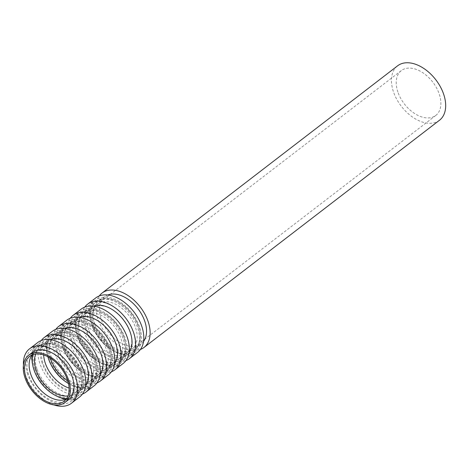 <?xml version="1.0" encoding="UTF-8"?>
<svg xmlns="http://www.w3.org/2000/svg" width="469" height="469" viewBox="0 0 469 469"><rect width="100%" height="100%" fill="white"/><g stroke="black" fill="none" stroke-linecap="round" stroke-linejoin="round"><path stroke-width="0.35" stroke-dasharray="2.35 1.76" d="M68.679 399.635A29.793 18.871 52.4 0 1 28.756 374.995A29.793 18.871 52.4 0 1 32.361 352.395M32.121 354.974A28.281 17.91 52.4 0 1 34.214 352.881A28.281 17.91 52.4 0 1 65.648 364.384A28.281 17.91 52.4 0 1 68.685 397.718A28.281 17.91 52.4 0 1 66.129 399.207M27.63 374.18A32.607 20.654 52.4 0 1 31.575 349.452A32.607 20.654 52.4 0 1 67.823 362.713A32.607 20.654 52.4 0 1 71.323 401.153A32.607 20.654 52.4 0 1 27.63 374.18M57.611 396.522A32.607 20.654 52.4 0 1 33.95 369.32A32.607 20.654 52.4 0 1 32.525 363.897M32.279 354.904A32.607 20.654 52.4 0 1 37.895 344.592A32.607 20.654 52.4 0 1 74.143 357.853A32.607 20.654 52.4 0 1 77.643 396.293A32.607 20.654 52.4 0 1 66.235 399.066M34.982 369.373A31.194 19.757 52.4 0 1 38.757 345.712A31.194 19.757 52.4 0 1 73.434 358.398A31.194 19.757 52.4 0 1 76.781 395.174A31.194 19.757 52.4 0 1 34.982 369.373M32.754 354.722A31.194 19.757 52.4 0 1 37.825 346.427A31.194 19.757 52.4 0 1 72.502 359.113A31.194 19.757 52.4 0 1 75.855 395.883A31.194 19.757 52.4 0 1 66.534 398.656M35.697 354.042A28.281 17.91 52.4 0 1 39.601 348.737A28.281 17.91 52.4 0 1 71.042 360.239A28.281 17.91 52.4 0 1 74.079 393.573A28.281 17.91 52.4 0 1 67.946 395.988M43.64 354.957A28.281 17.91 52.4 0 1 48.712 341.737A28.281 17.91 52.4 0 1 80.146 353.233A28.281 17.91 52.4 0 1 83.189 386.573A28.281 17.91 52.4 0 1 69.107 388.074M42.128 363.035A32.607 20.654 52.4 0 1 46.073 338.301A32.607 20.654 52.4 0 1 82.321 351.562A32.607 20.654 52.4 0 1 85.827 390.003A32.607 20.654 52.4 0 1 42.128 363.035M48.448 358.175A32.607 20.654 52.4 0 1 52.393 333.441A32.607 20.654 52.4 0 1 88.641 346.702A32.607 20.654 52.4 0 1 92.147 385.143A32.607 20.654 52.4 0 1 48.448 358.175M49.48 358.222A31.194 19.757 52.4 0 1 53.255 334.567A31.194 19.757 52.4 0 1 87.932 347.248A31.194 19.757 52.4 0 1 91.285 384.023A31.194 19.757 52.4 0 1 49.48 358.222M47.867 356.716A31.194 19.757 52.4 0 1 52.323 335.276A31.194 19.757 52.4 0 1 87 347.963A31.194 19.757 52.4 0 1 90.353 384.738A31.194 19.757 52.4 0 1 68.492 383.536M50.388 358.152A28.281 17.91 52.4 0 1 54.099 337.592A28.281 17.91 52.4 0 1 85.54 349.088A28.281 17.91 52.4 0 1 88.577 382.428A28.281 17.91 52.4 0 1 67.753 380.728M59.786 352.031A28.281 17.91 52.4 0 1 63.209 330.586A28.281 17.91 52.4 0 1 94.644 342.089A28.281 17.91 52.4 0 1 97.687 375.423A28.281 17.91 52.4 0 1 59.786 352.031M56.626 351.885A32.607 20.654 52.4 0 1 60.571 327.157A32.607 20.654 52.4 0 1 96.819 340.418A32.607 20.654 52.4 0 1 100.325 378.852A32.607 20.654 52.4 0 1 56.626 351.885M62.946 347.025A32.607 20.654 52.4 0 1 66.891 322.297A32.607 20.654 52.4 0 1 103.139 335.558A32.607 20.654 52.4 0 1 106.645 373.992A32.607 20.654 52.4 0 1 62.946 347.025M63.977 347.072A31.194 19.757 52.4 0 1 67.753 323.417A31.194 19.757 52.4 0 1 102.43 336.103A31.194 19.757 52.4 0 1 105.783 372.873A31.194 19.757 52.4 0 1 63.977 347.072M63.045 347.787A31.194 19.757 52.4 0 1 66.821 324.132A31.194 19.757 52.4 0 1 101.497 336.818A31.194 19.757 52.4 0 1 104.851 373.588A31.194 19.757 52.4 0 1 63.045 347.787M65.179 347.887A28.281 17.91 52.4 0 1 68.597 326.442A28.281 17.91 52.4 0 1 100.038 337.944A28.281 17.91 52.4 0 1 103.074 371.278A28.281 17.91 52.4 0 1 65.179 347.887M74.284 340.887A28.281 17.91 52.4 0 1 77.707 319.436A28.281 17.91 52.4 0 1 109.142 330.938A28.281 17.91 52.4 0 1 112.185 364.272A28.281 17.91 52.4 0 1 74.284 340.887M71.124 340.734A32.607 20.654 52.4 0 1 75.069 316.006A32.607 20.654 52.4 0 1 111.317 329.267A32.607 20.654 52.4 0 1 114.823 367.708A32.607 20.654 52.4 0 1 71.124 340.734M77.444 335.874A32.607 20.654 52.4 0 1 81.389 311.146A32.607 20.654 52.4 0 1 117.637 324.407A32.607 20.654 52.4 0 1 121.143 362.848A32.607 20.654 52.4 0 1 77.444 335.874M78.475 335.927A31.194 19.757 52.4 0 1 82.251 312.266A31.194 19.757 52.4 0 1 116.928 324.953A31.194 19.757 52.4 0 1 120.281 361.728A31.194 19.757 52.4 0 1 78.475 335.927M77.543 336.642A31.194 19.757 52.4 0 1 81.319 312.981A31.194 19.757 52.4 0 1 115.995 325.668A31.194 19.757 52.4 0 1 119.349 362.443A31.194 19.757 52.4 0 1 77.543 336.642M79.677 336.742A28.281 17.91 52.4 0 1 83.095 315.291A28.281 17.91 52.4 0 1 114.536 326.793A28.281 17.91 52.4 0 1 117.572 360.128A28.281 17.91 52.4 0 1 79.677 336.742M88.782 329.736A28.281 17.91 52.4 0 1 92.205 308.291A28.281 17.91 52.4 0 1 123.64 319.788A28.281 17.91 52.4 0 1 126.683 353.128A28.281 17.91 52.4 0 1 88.782 329.736M85.622 329.59A32.607 20.654 52.4 0 1 89.567 304.856A32.607 20.654 52.4 0 1 125.815 318.117A32.607 20.654 52.4 0 1 129.321 356.557A32.607 20.654 52.4 0 1 85.622 329.59M91.942 324.73A32.607 20.654 52.4 0 1 95.887 300.002A32.607 20.654 52.4 0 1 132.135 313.257A32.607 20.654 52.4 0 1 135.641 351.697A32.607 20.654 52.4 0 1 91.942 324.73M92.973 324.777A31.194 19.757 52.4 0 1 96.749 301.121A31.194 19.757 52.4 0 1 131.426 313.808A31.194 19.757 52.4 0 1 134.779 350.578A31.194 19.757 52.4 0 1 92.973 324.777M92.047 325.492A31.194 19.757 52.4 0 1 95.817 301.837A31.194 19.757 52.4 0 1 130.493 314.517A31.194 19.757 52.4 0 1 133.847 351.293A31.194 19.757 52.4 0 1 92.047 325.492M94.175 325.592A28.281 17.91 52.4 0 1 97.593 304.147A28.281 17.91 52.4 0 1 129.034 315.643A28.281 17.91 52.4 0 1 132.07 348.983A28.281 17.91 52.4 0 1 94.175 325.592M397.9 92.053A28.281 17.91 52.4 0 1 401.317 70.602A28.281 17.91 52.4 0 1 432.758 82.104A28.281 17.91 52.4 0 1 435.795 115.438A28.281 17.91 52.4 0 1 397.9 92.053M439.488 120.246A34.343 21.75 52.4 0 1 393.468 91.842A34.343 21.75 52.4 0 1 397.624 65.801M140.43 349.464A34.343 21.75 52.4 0 1 97.927 319.096A34.343 21.75 52.4 0 1 99.276 295.945M143.537 341.479A29.793 18.871 52.4 0 1 141.175 343.894A29.793 18.871 52.4 0 1 101.245 319.254A29.793 18.871 52.4 0 1 104.851 296.654A29.793 18.871 52.4 0 1 107.794 294.989M94.926 324.108A29.793 18.871 52.4 0 1 98.531 301.514A29.793 18.871 52.4 0 1 131.654 313.632A29.793 18.871 52.4 0 1 134.855 348.754A29.793 18.871 52.4 0 1 94.926 324.108M137.622 352.354A34.343 21.75 52.4 0 1 91.607 323.956A34.343 21.75 52.4 0 1 95.758 297.909M125.932 360.614A34.343 21.75 52.4 0 1 83.429 330.24A34.343 21.75 52.4 0 1 84.778 307.089M129.039 352.629A29.793 18.871 52.4 0 1 126.677 355.045A29.793 18.871 52.4 0 1 86.747 330.399A29.793 18.871 52.4 0 1 90.353 307.805A29.793 18.871 52.4 0 1 93.296 306.14M80.428 335.259A29.793 18.871 52.4 0 1 84.033 312.665A29.793 18.871 52.4 0 1 117.156 324.777A29.793 18.871 52.4 0 1 120.357 359.905A29.793 18.871 52.4 0 1 80.428 335.259M123.124 363.504A34.343 21.75 52.4 0 1 77.109 335.101A34.343 21.75 52.4 0 1 81.26 309.059M111.434 371.765A34.343 21.75 52.4 0 1 68.931 341.391A34.343 21.75 52.4 0 1 70.28 318.24M114.542 363.774A29.793 18.871 52.4 0 1 112.179 366.189A29.793 18.871 52.4 0 1 72.249 341.549A29.793 18.871 52.4 0 1 75.855 318.949A29.793 18.871 52.4 0 1 78.798 317.284M65.93 346.409A29.793 18.871 52.4 0 1 69.535 323.809A29.793 18.871 52.4 0 1 102.652 335.927A29.793 18.871 52.4 0 1 105.859 371.049A29.793 18.871 52.4 0 1 65.93 346.409M108.626 374.655A34.343 21.75 52.4 0 1 62.612 346.251A34.343 21.75 52.4 0 1 66.762 320.21M96.936 382.909A34.343 21.75 52.4 0 1 54.427 352.541A34.343 21.75 52.4 0 1 55.782 329.39M100.044 374.924A29.793 18.871 52.4 0 1 97.681 377.34A29.793 18.871 52.4 0 1 57.751 352.694A29.793 18.871 52.4 0 1 61.357 330.1A29.793 18.871 52.4 0 1 64.3 328.435M51.432 357.554A29.793 18.871 52.4 0 1 55.037 334.96A29.793 18.871 52.4 0 1 88.154 347.078A29.793 18.871 52.4 0 1 91.361 382.2A29.793 18.871 52.4 0 1 51.432 357.554M94.128 385.799A34.343 21.75 52.4 0 1 48.108 357.401A34.343 21.75 52.4 0 1 52.264 331.354M82.438 394.06A34.343 21.75 52.4 0 1 39.929 363.686A34.343 21.75 52.4 0 1 41.284 340.535M85.546 386.069A29.793 18.871 52.4 0 1 83.177 388.484A29.793 18.871 52.4 0 1 43.254 363.844A29.793 18.871 52.4 0 1 46.859 341.25A29.793 18.871 52.4 0 1 49.796 339.579M36.934 368.704A29.793 18.871 52.4 0 1 40.539 346.11A29.793 18.871 52.4 0 1 73.656 358.222A29.793 18.871 52.4 0 1 76.857 393.344A29.793 18.871 52.4 0 1 36.934 368.704M79.63 396.95A34.343 21.75 52.4 0 1 33.61 368.546A34.343 21.75 52.4 0 1 37.766 342.505M54.105 404.981A34.343 21.75 52.4 0 1 25.432 374.837A34.343 21.75 52.4 0 1 23.45 365.111M34.214 352.881L29.565 356.458M68.685 397.718L64.042 401.294M37.895 344.592L31.575 349.452M77.643 396.293L71.323 401.153M38.757 345.712L37.825 346.427M76.781 395.174L75.855 395.883M48.712 341.737L39.601 348.737M83.189 386.573L74.079 393.573M52.393 333.441L46.073 338.301M92.147 385.143L85.827 390.003M53.255 334.567L52.323 335.276M91.285 384.023L90.353 384.738M63.209 330.586L54.099 337.592M97.687 375.423L88.577 382.428M66.891 322.297L60.571 327.157M106.645 373.992L100.325 378.852M67.753 323.417L66.821 324.132M105.783 372.873L104.851 373.588M77.707 319.436L68.597 326.442M112.185 364.272L103.074 371.278M81.389 311.146L75.069 316.006M121.143 362.848L114.823 367.708M82.251 312.266L81.319 312.981M120.281 361.728L119.349 362.443M92.205 308.291L83.095 315.291M126.683 353.128L117.572 360.128M95.887 300.002L89.567 304.856M135.641 351.697L129.321 356.557M96.749 301.121L95.817 301.837M134.779 350.578L133.847 351.293M401.317 70.602L97.593 304.147M435.795 115.438L132.07 348.983M104.851 296.654L98.531 301.514M141.175 343.894L134.855 348.754M90.353 307.805L84.033 312.665M126.677 355.045L120.357 359.905M75.855 318.949L69.535 323.809M112.179 366.189L105.859 371.049M61.357 330.1L55.037 334.96M97.681 377.34L91.361 382.2M46.859 341.25L40.539 346.11M83.177 388.484L76.857 393.344"/><path stroke-width="0.7" d="M25.039 377.85A29.793 18.871 52.4 0 1 28.638 355.256A29.793 18.871 52.4 0 1 61.761 367.374A29.793 18.871 52.4 0 1 64.962 402.496A29.793 18.871 52.4 0 1 25.039 377.85M28.638 355.256L32.361 352.395A29.793 18.871 52.4 0 1 65.478 364.513A29.793 18.871 52.4 0 1 68.679 399.635L64.962 402.496M26.141 377.903A28.281 17.91 52.4 0 1 29.565 356.458A28.281 17.91 52.4 0 1 60.999 367.954A28.281 17.91 52.4 0 1 64.042 401.294A28.281 17.91 52.4 0 1 26.141 377.903M66.129 399.207A28.281 17.91 52.4 0 1 30.79 374.332A28.281 17.91 52.4 0 1 32.121 354.974M32.525 363.897A32.607 20.654 52.4 0 1 32.279 354.904M66.235 399.066A32.607 20.654 52.4 0 1 57.611 396.522M66.534 398.656A31.194 19.757 52.4 0 1 34.049 370.082A31.194 19.757 52.4 0 1 32.754 354.722M67.946 395.988A28.281 17.91 52.4 0 1 36.177 370.188A28.281 17.91 52.4 0 1 35.697 354.042M69.107 388.074A28.281 17.91 52.4 0 1 45.288 363.182A28.281 17.91 52.4 0 1 43.64 354.957M68.492 383.536A31.194 19.757 52.4 0 1 48.547 358.937A31.194 19.757 52.4 0 1 47.867 356.716M67.753 380.728A28.281 17.91 52.4 0 1 50.681 359.037A28.281 17.91 52.4 0 1 50.388 358.152M99.276 295.945A34.343 21.75 52.4 0 1 102.078 293.055L397.624 65.801A34.343 21.75 52.4 0 1 435.801 79.765A34.343 21.75 52.4 0 1 439.488 120.246L143.942 347.5A34.343 21.75 52.4 0 1 140.43 349.464M102.078 293.055A34.343 21.75 52.4 0 1 140.254 307.019A34.343 21.75 52.4 0 1 143.942 347.5M107.794 294.989A29.793 18.871 52.4 0 1 137.974 308.772A29.793 18.871 52.4 0 1 143.537 341.479M84.778 307.089A34.343 21.75 52.4 0 1 87.58 304.199L95.758 297.909A34.343 21.75 52.4 0 1 133.935 311.879A34.343 21.75 52.4 0 1 137.622 352.354L129.444 358.644A34.343 21.75 52.4 0 1 125.932 360.614M87.58 304.199A34.343 21.75 52.4 0 1 125.756 318.164A34.343 21.75 52.4 0 1 129.444 358.644M93.296 306.14A29.793 18.871 52.4 0 1 123.476 319.922A29.793 18.871 52.4 0 1 129.039 352.629M70.28 318.24A34.343 21.75 52.4 0 1 73.082 315.35L81.26 309.059A34.343 21.75 52.4 0 1 119.437 323.024A34.343 21.75 52.4 0 1 123.124 363.504L114.946 369.795A34.343 21.75 52.4 0 1 111.434 371.765M73.082 315.35A34.343 21.75 52.4 0 1 111.259 329.314A34.343 21.75 52.4 0 1 114.946 369.795M78.798 317.284A29.793 18.871 52.4 0 1 108.978 331.067A29.793 18.871 52.4 0 1 114.542 363.774M55.782 329.39A34.343 21.75 52.4 0 1 58.584 326.494L66.762 320.21A34.343 21.75 52.4 0 1 104.939 334.174A34.343 21.75 52.4 0 1 108.626 374.655L100.448 380.939A34.343 21.75 52.4 0 1 96.936 382.909M58.584 326.494A34.343 21.75 52.4 0 1 96.761 340.459A34.343 21.75 52.4 0 1 100.448 380.939M64.3 328.435A29.793 18.871 52.4 0 1 94.474 342.218A29.793 18.871 52.4 0 1 100.044 374.924M41.284 340.535A34.343 21.75 52.4 0 1 44.086 337.645L52.264 331.354A34.343 21.75 52.4 0 1 90.441 345.319A34.343 21.75 52.4 0 1 94.128 385.799L85.95 392.09A34.343 21.75 52.4 0 1 82.438 394.06M44.086 337.645A34.343 21.75 52.4 0 1 82.263 351.609A34.343 21.75 52.4 0 1 85.95 392.09M49.796 339.579A29.793 18.871 52.4 0 1 79.976 353.362A29.793 18.871 52.4 0 1 85.546 386.069M23.45 365.111A34.343 21.75 52.4 0 1 29.588 348.795L37.766 342.505A34.343 21.75 52.4 0 1 75.943 356.469A34.343 21.75 52.4 0 1 79.63 396.95L71.452 403.24A34.343 21.75 52.4 0 1 54.105 404.981M29.588 348.795A34.343 21.75 52.4 0 1 67.765 362.76A34.343 21.75 52.4 0 1 71.452 403.24"/></g></svg>
